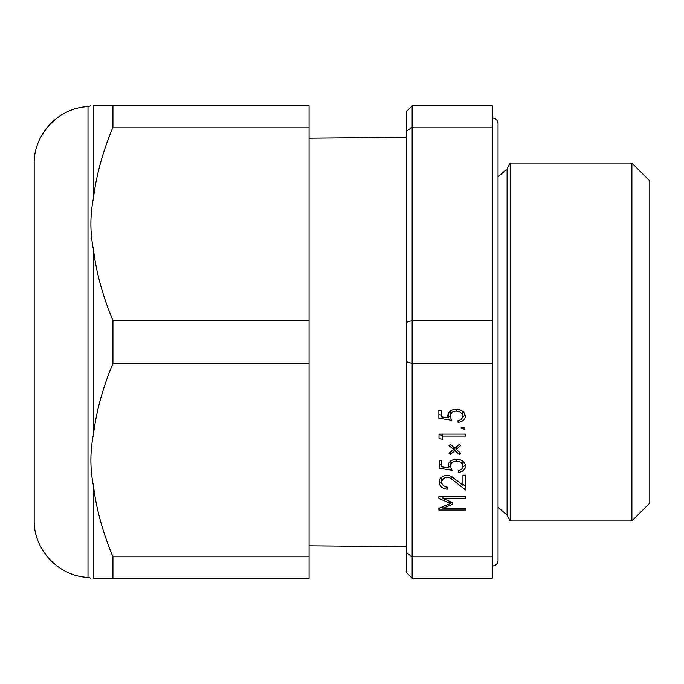 <?xml version="1.0" encoding="UTF-8"?>
<svg xmlns="http://www.w3.org/2000/svg" width="684" height="684" viewBox="0 0 684 684"><rect width="100%" height="100%" fill="white"/><g stroke="black" fill="none" stroke-linecap="round" stroke-linejoin="round"><path stroke-width="1.03" d="M412.153 105.781L412.153 127.207L492.318 127.207L492.318 105.781L412.153 105.781L406.424 111.509L406.424 131.191L412.153 127.207L412.153 320.574L406.424 322.318L406.424 131.191M458.049 422.242L458.049 420.472L458.049 422.242A7.396 6.412 0 0 0 465.317 416.299A8.225 7.122 0 0 0 456.142 409.468L456.142 411.204A5.25 4.549 180 0 0 450.448 415.735A5.25 4.549 180 0 0 450.448 415.923A12.269 10.628 180 0 0 451.773 420.275L438.88 418.206L438.88 410.212L441.522 410.212L441.522 413.247M458.049 420.472A5.079 4.395 180 0 0 462.658 416.299A6.062 5.25 180 0 0 456.142 411.204M462.264 411.007A6.062 5.25 180 0 1 462.658 412.717L462.658 416.299M450.671 410.845A5.25 4.549 180 0 0 450.448 412.153A5.25 4.549 180 0 0 450.448 412.341M450.499 416.488L448.302 416.137M441.522 415.051L438.88 414.624L438.88 410.212M464.923 414.359A7.396 6.412 0 0 1 462.452 417.334M441.522 410.212L441.522 416.83L448.302 417.941L448.302 414.359A8.388 7.268 0 0 1 448.157 413.974M448.302 417.941A8.388 7.268 0 0 1 447.806 415.633A7.558 6.549 0 0 1 456.142 409.468M461.153 427.021L464.795 428.056L464.795 429.304L461.153 428.261L461.153 427.021L461.153 428.261M464.795 428.056L464.795 429.304M442.531 436.067L442.531 439.41L439.008 438.145L439.008 434.101L465.59 434.101L465.59 436.067L442.531 436.067L442.531 434.101M442.531 435.836L439.008 434.101M465.59 434.101L465.59 436.067M454.86 448.182L459.315 444.326L460.7 445.532L456.245 449.388L460.7 453.244L459.315 454.45L454.86 450.585L450.405 454.45L449.012 453.244L453.466 449.388L449.012 445.532L450.405 444.326L454.86 448.182L454.86 450.585M459.315 452.039L459.315 454.45M456.245 448.217L455.535 447.592M454.185 447.592L453.466 448.217M450.405 452.039L450.405 454.45M453.466 446.977L453.466 449.388M456.245 446.977L456.245 449.388M458.323 472.251L458.323 470.472L458.323 472.251A7.396 6.412 0 0 0 465.59 466.3A8.225 7.122 0 0 0 456.408 459.468L456.408 461.204A5.25 4.549 180 0 0 450.713 465.736A5.25 4.549 180 0 0 450.722 465.924A12.269 10.628 180 0 0 452.039 470.276L439.154 468.207L439.154 460.212L441.796 460.212L441.796 463.256M458.323 470.472A5.079 4.395 180 0 0 462.931 466.3A6.062 5.25 180 0 0 456.408 461.204M462.538 461.007A6.062 5.25 180 0 1 462.931 462.726L462.931 466.3M450.936 460.845A5.25 4.549 180 0 0 450.713 462.153A5.25 4.549 180 0 0 450.722 462.35M450.765 466.488L448.576 466.137M441.796 465.052L439.154 464.624L439.154 460.212M465.197 464.368A7.396 6.412 0 0 1 462.726 467.334M441.796 460.212L441.796 466.83L448.576 467.941L448.576 464.359A8.388 7.268 0 0 1 448.43 463.974M448.576 467.941A8.388 7.268 0 0 1 448.08 465.633A7.558 6.549 0 0 1 456.408 459.468M465.59 475.132L465.59 489.966L451.354 478.826A5.6 4.848 180 0 0 445.857 477.552A5.6 4.848 180 0 0 441.915 481.1A5.763 4.985 180 0 0 441.787 482.16A5.763 4.985 180 0 0 447.746 487.145L447.746 489.128A8.285 7.173 0 0 1 439.154 481.964A8.285 7.173 0 0 1 439.752 479.287A8.362 7.242 0 0 1 453.056 477.594L462.948 485.272L462.948 475.132L465.59 475.132L465.59 486.392L462.948 484.323M451.354 476.457L451.354 478.826M442.146 476.885A5.6 4.848 180 0 0 441.915 477.526L441.915 481.1M441.915 477.526A5.763 4.985 180 0 0 441.787 478.586L441.787 482.16M447.746 487.145L447.746 489.128M442.146 483.904A8.285 7.173 0 0 1 439.41 480.177M462.948 481.698L462.948 475.132M442.907 506.605L442.907 508.306L465.59 508.306L465.59 510.007L438.88 510.007L438.88 508.306L438.88 510.007M465.59 508.306L465.59 510.007M438.88 508.306L450.542 503.381L438.88 498.456L438.88 496.755L465.59 496.755L465.59 498.456L442.907 498.456L452.509 502.509L452.509 504.253L442.907 508.306M450.542 501.68L450.542 503.381M438.88 498.456L438.88 496.755M465.59 496.755L465.59 498.456M442.907 496.755L442.907 498.456M452.509 502.509L452.509 504.253M631.905 163.048L649.8 180.944L649.8 503.056L631.905 520.951L631.905 163.048L510.213 163.048L510.213 520.951L631.905 520.951M406.424 361.682L412.153 363.426L412.153 556.793L406.424 552.809L406.424 322.318M492.318 556.793L412.153 556.793L412.153 578.219L492.318 578.219L492.318 363.426L412.153 363.426L412.153 320.574L492.318 320.574L492.318 363.426M406.424 552.809L406.424 572.491L412.153 578.219M492.318 127.207L492.318 320.574M498.046 176.788L507.101 168.905L507.101 515.095L498.046 507.212M93.537 486.307L93.537 578.219C90.014 578.219 90.014 578.219 93.537 578.219L309.074 578.219L309.074 556.793L112.937 556.793C102.737 532.203 96.264 508.708 93.537 486.307C90.014 468.839 90.014 451.38 93.537 433.912C96.264 411.512 102.737 388.016 112.937 363.426L309.074 363.426L309.074 556.793M93.537 250.088C90.014 232.62 90.014 215.161 93.537 197.693C96.264 175.292 102.737 151.797 112.937 127.207L309.074 127.207L309.074 320.574L112.937 320.574C102.737 295.984 96.264 272.488 93.537 250.088L93.537 433.912M309.074 127.207L309.074 105.781L93.537 105.781C90.014 105.781 90.014 105.781 93.537 105.781L93.537 197.693M309.074 320.574L309.074 363.426M112.937 105.781L112.937 127.207M112.937 320.574L112.937 363.426M90.741 105.781L88.005 106.601L88.005 577.399L90.741 578.219M88.005 106.601C58.679 107.687 33.507 134.423 34.2 163.758L34.2 520.242C33.507 549.577 58.679 576.313 88.005 577.399M112.937 556.793L112.937 578.219M450.448 412.153L450.448 415.735M450.713 462.153L450.713 465.736M309.074 545.815L406.424 546.721M309.074 138.185L406.424 137.279M492.318 117.947C495.797 118.289 497.704 120.196 498.046 123.676L498.046 560.324C497.704 563.804 495.797 565.711 492.318 566.053M507.101 515.095L510.213 520.951M507.101 168.905L510.213 163.048"/></g></svg>

